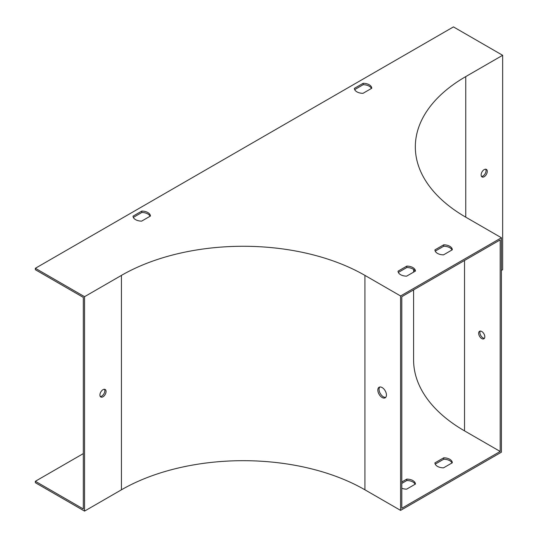 <?xml version="1.0" encoding="UTF-8"?>
<svg xmlns="http://www.w3.org/2000/svg" width="538" height="538" viewBox="0 0 538 538"><rect width="100%" height="100%" fill="white"/><g stroke="black" fill="none" stroke-linecap="round" stroke-linejoin="round"><path stroke-width="0.81" d="M371.765 88.259L362.989 93.33A8.695 5.024 180 0 1 354.381 88.36L363.157 83.289A8.695 5.024 180 0 1 371.765 88.259M133.027 216.155L141.81 211.084A8.695 5.024 180 0 1 150.418 216.054L141.635 221.125A8.695 5.024 180 0 1 133.027 216.155M406.815 266.108A8.695 5.024 180 0 1 415.423 271.078L406.641 276.149A8.695 5.024 180 0 1 398.033 271.179L406.815 266.108L406.815 267.527L398.328 272.43M501.416 270.419L502.647 269.713L502.647 55.3L453.453 26.9L35.353 268.287L84.547 296.687L121.433 275.389A172.167 99.402 180 0 1 364.919 275.389L400.581 295.974L501.416 237.762L465.753 217.17L465.753 76.598A172.167 99.402 0 0 0 415.329 146.887A172.167 99.402 0 0 0 465.753 217.17M502.647 55.3L465.753 76.598M443.709 244.81A8.695 5.024 180 0 1 452.317 249.78L443.534 254.851A8.695 5.024 180 0 1 434.926 249.881L443.709 244.81L443.709 246.229L435.222 251.132M354.676 89.611L363.157 84.715A8.695 5.024 180 0 1 371.469 88.434M133.323 217.406L141.81 212.503A8.695 5.024 180 0 1 150.122 216.229M415.128 271.246A8.695 5.024 0 0 0 406.815 267.527M35.353 268.287L35.353 269.706L83.316 297.4L83.316 508.968L35.353 481.281L83.316 453.595M500.185 451.463L401.805 508.262L401.805 296.687L500.185 239.887L500.185 451.463L464.523 430.871A173.909 100.404 180 0 1 413.587 359.875L413.587 289.888M452.021 249.948A8.695 5.024 0 0 0 443.709 246.229M401.805 483.413L406.815 480.521A8.695 5.024 180 0 1 415.128 484.24M501.416 237.762L501.416 452.176L400.581 510.387L400.581 295.974M35.353 481.281L35.353 482.7L84.547 511.1L121.433 489.802A172.167 99.402 180 0 1 364.919 489.802L400.581 510.387M435.222 464.119L443.709 459.223A8.695 5.024 180 0 1 452.021 462.942M401.805 481.994L406.815 479.102A8.695 5.024 180 0 1 415.423 484.072L406.641 489.143A8.695 5.024 180 0 1 401.805 488.262M434.926 462.875L443.709 457.804A8.695 5.024 180 0 1 452.317 462.774L443.534 467.845A8.695 5.024 180 0 1 434.926 462.875M485.666 169.188A4.344 2.508 -60 0 1 485.141 173.7A4.344 2.508 -60 0 1 481.497 176.41M481.127 174.931A4.344 2.508 -60 0 1 483.023 170.553A4.344 2.508 -60 0 1 486.372 169.389A4.344 2.508 -60 0 1 486.372 174.413A4.344 2.508 -60 0 1 482.028 176.921A4.344 2.508 -60 0 1 481.127 174.931M377.831 390.05A6.086 3.517 60 0 1 379.088 387.266A6.086 3.517 60 0 1 383.782 388.893A6.086 3.517 60 0 1 386.439 395.02A6.086 3.517 60 0 1 385.174 397.804A6.086 3.517 60 0 1 380.487 396.176A6.086 3.517 60 0 1 377.831 390.05M379.767 387.017A6.086 3.517 -120 0 0 380.319 393.581A6.086 3.517 -120 0 0 385.726 397.34M84.547 511.1L84.547 296.687M106.067 391.469A4.344 2.508 120 0 0 105.166 389.478A4.344 2.508 120 0 0 100.814 391.987A4.344 2.508 120 0 0 100.814 397.01A4.344 2.508 120 0 0 104.164 395.847A4.344 2.508 120 0 0 106.067 391.469M104.459 389.277A4.344 2.508 -60 0 1 104.836 390.756A4.344 2.508 -60 0 1 100.29 396.499M484.442 338.281A4.344 2.508 60 0 1 480.797 335.571A4.344 2.508 60 0 1 480.273 331.058M484.812 336.801A4.344 2.508 60 0 1 483.911 338.792A4.344 2.508 60 0 1 479.566 336.284A4.344 2.508 60 0 1 479.566 331.26A4.344 2.508 60 0 1 481.739 331.475A4.344 2.508 60 0 1 484.812 336.801M406.815 480.521L406.815 479.102M443.709 459.223L443.709 457.804M141.81 211.084L141.81 212.503M363.157 83.289L363.157 84.715M364.919 489.802L364.919 275.389M121.433 489.802L121.433 275.389M464.523 430.871L464.523 260.479M413.587 272.141L413.587 269.464"/></g></svg>
